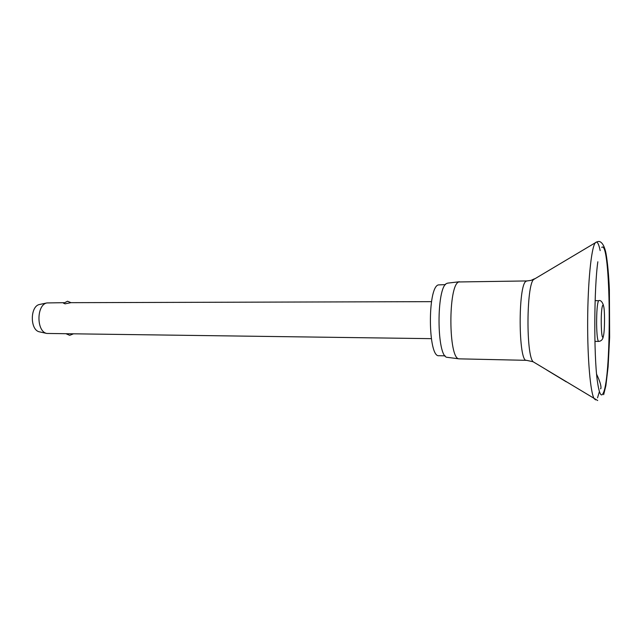 <?xml version="1.0" encoding="UTF-8"?>
<svg xmlns="http://www.w3.org/2000/svg" width="642" height="642" viewBox="0 0 642 642"><rect width="100%" height="100%" fill="white"/><g stroke="black" fill="none" stroke-linecap="round" stroke-linejoin="round"><path stroke-width="0.96" d="M596.635 374.294C599.917 381.26 601.345 386.002 600.904 388.522L600.519 388.803M534.377 278.837L531.094 280.377L526.954 280.939L458.813 281.958C448.06 284.783 448.341 359.231 459.062 358.846L526.544 360.331L533.109 361.751L534.585 362.65M448.004 283.09L447.009 283.347C436.183 286.131 436.48 357.626 447.281 357.337L447.626 357.377M445.492 284.607L438.253 284.92C427.307 287.817 428.053 357.875 438.959 355.716L445.131 355.837M64.08 302.687L46.922 302.936C36.401 304.757 36.265 331.521 46.77 333.447L431.328 338.655M431.512 301.652L70.997 302.671L64.97 303.843L63.71 303.112M39.74 304.428L39.531 304.477C30.005 306.138 29.885 330.068 39.395 331.826L39.916 331.946M546.791 370.033L566.268 381.821M595.752 242.339L594.99 243.246C591.21 248.919 587.839 282.544 587.655 320.944C587.446 359.351 590.471 393 594.195 398.722L595.607 399.886M597.525 397.839L599.411 391.556M600.158 250.597C599.259 246.191 598.28 243.478 597.229 242.459M597.838 261.775C594.083 287.648 593.738 354.312 597.237 380.216C599.074 393.458 601.081 397.743 603.263 393.081C612.027 375.843 610.831 238.856 601.723 247.379M526.954 280.939L526.167 281.212C517.893 284.237 518.319 362.882 526.544 360.331M595.126 300.592L598.529 300.769C597.245 303.682 596.603 311.498 596.611 324.21C596.819 334.899 597.493 340.637 598.609 341.424C601.097 341.167 602.621 339.714 603.183 337.066M603.087 337.267C604.05 334.618 604.531 328.367 604.523 318.528C604.419 297.808 600.968 302.31 601.249 323.6C601.466 333.455 602.076 338.005 603.087 337.267M603.681 394.645L605.879 385.665L608.11 366.791L609.643 337.235L609.378 289.839C608.736 274.88 607.613 262.747 606.008 253.446C603.817 242.467 599.917 241.28 598.513 241.48L596.779 241.898L533.526 279.583C526.4 285.859 526.039 355.403 533.109 361.751L597.702 400.52M447.659 283.13L459.455 281.742M66.359 333.896L69.705 335.317L73.1 333.984M71.005 302.671L67.53 301.226L63.574 303.305M39.395 331.826L46.77 333.447M39.531 304.477L46.922 302.936M594.925 341.375L598.609 341.424M603.352 304.99C602.1 301.596 600.583 300.127 598.817 300.576M447.281 357.337L459.062 358.846"/></g></svg>
